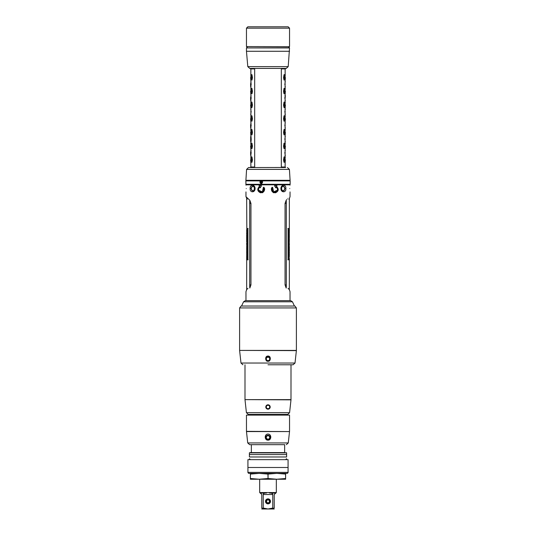 <?xml version="1.0" encoding="UTF-8"?>
<svg xmlns="http://www.w3.org/2000/svg" width="536" height="536" viewBox="0 0 536 536"><rect width="100%" height="100%" fill="white"/><g stroke="black" fill="none" stroke-linecap="round" stroke-linejoin="round"><path stroke-width="0.8" d="M246.667 235.914L246.681 240.925M247.927 288.308L246.654 289.688L246.707 258.352M249.696 286.371C245.609 290.834 245.609 290.834 249.696 286.371L249.696 201.945C245.609 197.483 245.609 197.483 249.696 201.945L249.81 200.256C244.671 195.466 244.671 195.466 249.803 200.256L250.949 203.419L250.949 284.897L249.81 288.06C244.671 292.85 244.671 292.85 249.81 288.06L249.696 286.371L249.836 288.033M245.97 191.922L245.97 196.672L247.183 199.204M247.036 259.826L247.927 259.826L247.927 228.49L247.036 228.49L247.036 259.826L248.128 259.806M246.855 231.914L246.654 198.628M246.654 229.823L246.969 234.172M246.969 233.549L246.674 232.684L246.768 234.185M246.701 232.838L246.681 233.542M246.862 235.277L246.862 234.252M246.949 236.811L246.654 236.182M246.654 238.158L246.654 237.22M246.654 238.071L246.667 238.674M246.707 241.441L246.661 240.925M246.687 241.24L246.694 241.997M246.687 242.942L246.661 244.155L246.661 242.868L246.862 243.558M246.654 241.093L246.654 241.904M246.855 242.841L246.674 243.532L246.687 242.862M246.734 240.845L246.701 239.907M246.741 238.909L246.707 237.669M246.734 237.046L246.694 235.974M246.734 234.882L246.694 233.857M246.741 246.071L246.875 248.315M246.875 247.974L246.681 248.329M246.815 247.525L246.654 246.131M246.661 247.666L246.868 251.418M246.654 250.567L246.868 255.518M246.661 254.044L246.654 254.406L246.654 254.044M246.687 256.061L246.674 255.538M246.661 256.845L246.654 260M246.741 258.218L246.681 257.086M246.741 255.531L246.681 254.044M246.694 253.716L246.721 253.113M246.728 251.853L246.855 251.297M246.661 251.029L246.681 250.56M246.707 247.94L246.728 246.875M246.707 245.354L246.654 243.21M259.002 185.717L261.454 185.717L260.228 187.835L259.799 187.098C257.836 189.141 258.111 190.796 260.61 192.069C263.471 191.855 264.335 190.401 263.21 187.694L263.772 187.225C265.206 190.662 264.107 192.518 260.469 192.786C257.287 191.178 256.945 189.067 259.431 186.461L259.002 185.717L261.407 185.764L260.262 187.754L259.853 187.037L258.6 188.551M246.252 188.545C245.95 192.88 245.95 192.88 246.252 188.545C245.95 192.88 245.95 192.88 246.252 188.545C245.95 184.21 245.95 184.21 246.252 188.545C245.95 184.21 245.95 184.21 246.252 188.545M255.096 188.545C255.109 192.839 249.722 192.913 250.145 188.545C249.722 184.237 255.069 184.183 255.096 188.545L254.794 188.558C254.627 187.064 253.984 186.24 252.858 186.099L251.679 186.917M249.696 201.945L249.836 200.283M259.431 186.461L259.116 185.764M258.566 190.186L262.365 191.888L263.29 187.701L263.786 187.285C265.153 190.695 264.047 192.511 260.469 192.732C257.36 191.097 257.046 189.014 259.531 186.474M289.051 184.531L247.927 184.632M288.073 184.632L268 184.632L288.073 184.632M277.4 188.551L276.147 187.037L275.772 187.835L274.546 185.717L276.998 185.717L276.569 186.461C279.055 189.067 278.713 191.178 275.531 192.786C271.893 192.518 270.794 190.662 272.228 187.225L272.791 187.694C271.665 190.401 272.529 191.855 275.39 192.069C277.889 190.796 278.164 189.141 276.201 187.098L275.739 187.754L274.593 185.764L276.884 185.764L276.469 186.474C278.955 189.014 278.64 191.097 275.531 192.732C271.953 192.511 270.848 190.695 272.214 187.285L272.71 187.701L273.635 191.888L277.44 190.18M289.748 188.545C290.05 192.88 290.05 192.88 289.748 188.545C290.05 192.88 290.05 192.88 289.748 188.545C290.05 184.21 290.05 184.21 289.748 188.545C290.05 184.21 290.05 184.21 289.748 188.545M285.856 188.545C286.278 192.913 280.891 192.839 280.904 188.545C280.931 184.183 286.278 184.237 285.856 188.545L284.79 188.545M286.164 288.033L286.304 286.371C290.391 290.834 290.391 290.834 286.304 286.371L286.19 288.06C291.329 292.85 291.329 292.85 286.19 288.06L285.052 284.897L285.052 203.419L286.19 200.256C291.329 195.466 291.329 195.466 286.197 200.256L286.304 201.945C290.391 197.483 290.391 197.483 286.304 201.945L286.164 200.283M289.34 231.472L289.346 198.628L288.817 199.204M288.073 288.308L289.346 289.688L290.03 291.644L290.03 300.649M286.304 286.371L286.304 201.945M288.964 228.49L288.073 228.49L288.073 259.826L288.964 259.826L288.964 228.49L287.872 228.51M289.145 256.402L289.031 254.144M289.031 254.768L289.326 255.632L289.232 254.131M289.299 255.478L289.319 254.774M289.139 253.039L289.139 254.064M289.346 250.158L289.252 252.195L289.051 251.505M289.346 251.096L289.319 247.391M289.346 250.245L289.333 249.642M289.293 246.875L289.34 247.391M289.313 247.076L289.306 246.319M289.313 245.374L289.34 244.155L289.34 245.448L289.139 244.758M289.346 247.223L289.346 246.413M289.145 245.475L289.326 244.785L289.313 245.455M289.266 247.471L289.299 248.409M289.259 249.408L289.293 250.647M289.266 251.27L289.306 252.342M289.266 253.434L289.306 254.459M289.259 242.245L289.125 240.001M289.273 241.441L289.319 239.987M289.185 240.791L289.346 242.185M289.34 240.651L289.132 236.899M289.346 237.368L289.132 232.798M289.34 234.272L289.346 233.91L289.346 234.272M289.34 231.23L289.139 231.659M289.313 232.256L289.326 232.778M289.346 228.316L289.326 230.138M289.259 230.098L289.319 231.23M289.259 232.785L289.319 234.272M289.306 234.601L289.279 235.204M289.273 236.463L289.145 237.019M289.34 237.287L289.319 237.756M289.293 242.962L289.346 245.106M288.964 259.826L288.763 228.51M287.872 259.806L288.763 259.806M289.34 257.267L289.232 255.793L289.145 257.293M289.313 235.639L289.293 236.148M289.313 238.44L289.346 239.404M289.346 229.984L289.313 229.314M284.315 186.917L283.142 186.099C282.016 186.247 281.367 187.064 281.206 188.545C281.373 190.032 282.016 190.843 283.142 190.99L284.321 190.173M254.794 188.558C254.627 190.032 253.977 190.85 252.858 190.99L251.679 190.173M247.036 228.49L247.237 259.806M248.128 228.51L247.237 228.51M246.661 231.05L246.768 232.524L246.855 231.023M246.687 239.773L246.707 239.143M246.687 252.677L246.707 252.168M246.687 249.877L246.654 248.912M284.75 132.687L285.058 134.898L285.132 131.809L284.951 129.598L284.75 131.789M285.132 155.581L285.132 167.004L281.326 167.004L281.326 167.493L281.326 68.414L281.326 68.903L285.132 68.903L286.244 68.414L249.756 68.414L250.868 68.903L250.868 81.512M284.455 162.08L284.033 162.314L283.584 160.117L284.006 157.021L284.462 157.242L284.81 159.44L284.482 162.08L284.033 159.889L284.321 157.014M284.75 160.096L285.058 162.314L285.132 159.226L284.951 157.014L284.75 159.205M285.085 155.447L285.078 150.16M284.455 148.371L284.033 148.606L283.584 146.408L284.006 143.313L284.462 143.534L284.81 145.732L284.482 148.371L284.033 146.181L284.321 143.306M284.75 146.395L285.058 148.606L285.132 145.517L284.951 143.306L284.75 145.497M285.085 141.739L285.078 136.452M284.455 134.663L284.033 134.898L283.584 132.707L284.006 129.612L284.462 129.833L284.81 132.024L284.482 134.663L284.033 132.472L284.321 129.598M285.085 128.03L285.078 122.744M284.455 120.962L284.033 121.19L283.584 118.999L284.006 115.903L284.462 116.124L284.81 118.315L284.482 120.955L284.033 118.764L284.321 115.89M284.75 118.979L285.058 121.19L285.132 118.101L284.951 115.89L284.75 118.088M285.085 114.329L285.078 109.036M284.455 107.254L284.033 107.481L283.584 105.291L284.006 102.195L284.462 102.416L284.81 104.607L284.482 107.247L284.033 105.056L284.321 102.182M284.75 105.27L285.058 107.481L285.132 104.399L284.951 102.182L284.75 104.379M285.085 100.621L285.045 95.053M284.784 97.545L285.159 97.766L285.078 95.328M284.455 93.545L284.033 93.773L283.584 91.582L284.006 88.487L284.462 88.708L284.81 90.906L284.482 93.545L284.033 91.348L284.321 88.474M284.75 91.562L285.058 93.773L285.132 90.691L284.951 88.474L284.75 90.671M285.085 86.912L285.078 81.626M284.455 79.837L284.033 80.072L283.584 77.874L284.006 74.779L284.462 75L284.81 77.197L284.482 79.837L284.033 77.64L284.321 74.772M284.75 77.854L285.058 80.072L285.132 76.983L284.951 74.772L284.75 76.963M285.132 167.004L285.621 167.493L281.326 167.56M250.868 155.581L250.868 167.004L250.379 167.493L254.674 167.56M250.868 167.004L254.674 167.004L254.674 68.414L254.674 68.903L250.868 68.903M251.545 162.08L251.967 162.314L252.416 160.117L251.994 157.021L251.538 157.242L251.19 159.44L251.518 162.08L251.967 159.889L251.726 156.82M251.25 160.096L250.942 162.314L250.868 159.226L251.049 157.014L251.25 159.205M250.915 155.447L251.029 150.167L250.587 152.586L250.667 155.226L250.955 149.879M251.545 148.371L251.967 148.606L252.416 146.408L251.994 143.313L251.538 143.534L251.19 145.732L251.518 148.371L251.967 146.181L251.726 143.119M251.25 146.395L250.942 148.606L250.868 145.517L251.049 143.306L251.25 145.497M250.667 141.517L251.022 141.752L251.21 139.554L251.029 136.466L250.68 136.68L250.667 141.517L250.955 136.178M251.545 134.663L251.967 134.898L252.416 132.707L251.994 129.612L251.538 129.833L251.19 132.024L251.518 134.663L251.967 132.472L251.679 129.598M251.25 132.687L250.942 134.898L250.868 131.809L251.049 129.598L251.25 131.789M250.915 128.03L251.029 122.757L250.587 125.169L250.667 127.809L250.955 122.469M251.545 120.962L251.967 121.19L252.416 118.999L251.994 115.903L251.538 116.124L251.19 118.315L251.518 120.955L251.967 118.764L251.726 115.702M251.25 118.979L250.942 121.19L250.868 118.101L251.049 115.89L251.25 118.088M250.915 114.329L250.922 109.036M251.545 107.254L251.967 107.481L252.416 105.291L251.994 102.195L251.538 102.416L251.19 104.607L251.518 107.247L251.967 105.056L251.726 101.994M251.25 105.27L250.942 107.481L250.868 104.399L251.049 102.182L251.25 104.379M250.915 100.621L251.029 95.341L250.587 97.753L250.667 100.4L250.955 95.053M251.545 93.545L251.967 93.773L252.416 91.582L251.994 88.487L251.538 88.708L251.19 90.906L251.518 93.545L251.967 91.348L251.726 88.286M251.25 91.562L250.942 93.773L250.868 90.691L251.049 88.474L251.25 90.671M250.915 86.912L251.029 81.633L250.587 84.052L250.667 86.691L250.955 81.345M251.545 79.837L251.967 80.072L252.416 77.874L251.994 74.779L251.538 75L251.19 77.197L251.518 79.837L251.967 77.64L251.726 74.578M251.25 77.854L250.942 80.072L250.868 76.983L251.049 74.772L251.25 76.963M252.416 159.226L251.967 159.447M252.416 160.117L251.967 159.889M250.868 160.117L250.969 156.74M250.868 162.241L250.593 159.889M251.21 153.263L250.841 153.035M251.216 152.371L250.841 152.593M252.416 146.408L251.967 146.181M252.416 145.517L251.967 145.738M250.868 146.408L250.868 143.38M250.868 148.532L250.593 146.181M250.975 148.881L250.694 148.371M251.21 139.554L250.841 139.327M251.216 138.663L250.841 138.884M252.416 132.707L251.967 132.472M252.416 131.809L251.967 132.03M250.868 132.7L250.868 129.672M250.868 134.831L250.593 132.472M250.975 135.173L250.694 134.663M251.21 125.853L250.841 125.618M251.216 124.955L250.841 125.183M252.416 118.999L251.967 118.764M252.416 118.101L251.967 118.329M250.868 118.992L250.969 115.615M250.868 121.123L250.593 118.764M250.975 121.464L250.694 120.962M251.21 112.145L250.841 111.91M251.216 111.247L250.841 111.475M252.416 105.291L251.967 105.056M252.416 104.399L251.967 104.621M250.868 105.284L250.969 101.907M250.868 107.414L250.593 105.056M251.21 98.436L250.841 98.202M251.216 97.545L250.841 97.766M252.416 91.582L251.967 91.348M252.416 90.691L251.967 90.912M250.868 91.576L250.969 88.199M250.868 93.706L250.593 91.348M251.21 84.728L250.841 84.494M251.216 83.837L250.841 84.058M252.416 77.874L251.967 77.64M252.416 76.983L251.967 77.204M250.868 77.867L250.969 74.491M250.868 79.998L250.593 77.64M250.975 80.346L250.694 79.837M283.584 160.117L284.033 159.889M283.584 159.226L284.033 159.447M285.132 160.117L285.132 157.082M285.132 162.241L285.407 159.889M284.79 153.263L285.159 153.035M284.784 152.371L285.159 152.593M285.333 155.232L285.045 155.735M283.584 146.408L284.033 146.181M283.584 145.517L284.033 145.738M285.132 146.408L285.132 143.38M285.132 148.532L285.407 146.181M285.025 148.881L285.306 148.371M284.79 139.554L285.159 139.327M284.784 138.663L285.159 138.884M285.333 141.517L285.045 142.027M283.584 132.707L284.033 132.472M283.584 131.809L284.033 132.03M285.132 132.7L285.132 129.672M285.132 134.831L285.407 132.472M285.025 135.173L285.306 134.663M284.79 125.853L285.159 125.618M284.784 124.955L285.159 125.183M285.333 127.823L285.045 128.318M283.584 118.999L284.033 118.764M283.584 118.101L284.033 118.329M285.132 118.992L285.132 115.964M285.132 121.123L285.407 118.764M285.025 121.464L285.306 120.962M284.79 112.145L285.159 111.91M284.784 111.247L285.159 111.475M285.333 114.114L285.045 114.617M283.584 105.291L284.033 105.056M283.584 104.399L284.033 104.621M285.132 105.284L285.132 102.255M285.132 107.414L285.407 105.056M284.79 98.436L285.159 97.766M285.326 95.562L285.159 98.202M285.333 100.406L285.045 100.909M283.584 91.582L284.033 91.348M283.584 90.691L284.033 90.912M285.132 91.576L285.132 88.547M285.132 93.706L285.407 91.348M284.79 84.728L285.159 84.494M284.784 83.837L285.159 84.058M285.333 86.698L285.045 87.201M283.584 77.874L284.033 77.64M283.584 76.983L284.033 77.204M285.132 77.867L285.132 74.839M285.132 79.998L285.407 77.64M285.025 80.346L285.306 79.837M288.073 26.8L247.833 26.8L246.46 28.174L246.46 46.578L289.44 46.672L246.46 46.578M245.85 184.304L290.15 184.304L245.944 184.404L245.85 180.887L290.15 180.887L248.677 180.793M261.307 184.056L262.533 182.568L261.226 182.622L261.226 184.056L260.014 182.716L260 181.53L262.526 181.53L262.533 182.568M262.526 182.441L261.22 182.441L261.139 181.53L262.526 181.53M290.097 180.317L289.641 180.779L246.359 180.779L245.903 180.317L290.097 180.317L289.413 169.396L246.587 169.396L248.543 167.56L250.379 167.493M285.621 167.493L248.543 167.56M268 364.782L293.065 364.782L268 364.782M268 409.189C266.66 409.048 265.923 408.318 265.796 406.985C265.93 405.645 266.66 404.908 268 404.781C269.34 404.915 270.07 405.645 270.204 406.985C270.077 408.318 269.34 409.055 268 409.189M270.204 406.985A2.204 2.204 0 0 1 267.424 409.109A2.204 2.204 0 0 0 270.204 406.985M266.895 408.888A2.204 2.204 0 0 1 266.439 408.539A2.204 2.204 0 0 0 266.895 408.888M266.091 408.084A2.204 2.204 0 0 1 265.869 407.554A2.204 2.204 0 0 0 266.091 408.084M250.091 452.612L284.643 452.612L284.643 444.679L249.675 444.679L251.357 444.679L251.357 452.612M249.394 452.893L249.394 454.568L286.606 454.568L286.606 452.893L249.394 452.893M249.394 454.568L249.394 456.967C249.394 459.258 249.394 459.258 249.394 456.967C249.394 459.258 249.394 459.258 249.394 456.967L286.606 456.967C286.606 459.258 286.606 459.258 286.606 456.967C286.606 459.258 286.606 459.258 286.606 456.967L286.606 454.568M260.168 493.046L259.679 492.557L276.321 492.557L276.321 479.238M266.493 493.046C264.382 492.979 263.297 493.468 263.236 494.514C263.297 493.468 264.382 492.979 266.493 493.046L260.315 493.046L261.782 494.514L261.782 508.068L264.811 508.557M270.988 508.61L274.218 508.068L274.218 494.514L275.832 493.046L269.507 493.046C271.618 492.979 272.703 493.468 272.764 494.514L263.236 494.514L263.236 508.068L268 508.999L272.764 508.068L272.764 494.514M274.218 508.068C274.218 509.314 274.218 509.314 274.218 508.068C274.218 509.314 274.218 509.314 274.218 508.068M274.218 508.999L261.782 508.999M261.782 508.068C261.782 509.314 261.782 509.314 261.782 508.068C261.782 509.314 261.782 509.314 261.782 508.068M265.508 508.724L266.466 508.892M268.415 503.331L267.585 503.331M270.01 501.368A2.01 2.01 0 0 1 268 503.378A2.01 2.01 0 0 1 265.99 501.368A2.01 2.01 0 0 1 268 499.358A2.01 2.01 0 0 1 270.01 501.368M270.499 501.368A2.499 2.499 0 0 1 268 503.867A2.499 2.499 0 0 1 265.501 501.368A2.499 2.499 0 0 1 268 498.869A2.499 2.499 0 0 1 270.499 501.368M266.365 502.446L267.149 503.13M268 503.324A1.956 1.956 0 0 1 266.044 501.368A1.956 1.956 0 0 1 268 499.411A1.956 1.956 0 0 1 269.956 501.368A1.956 1.956 0 0 1 268 503.324M269.635 502.446L268.898 503.11M268 502.835A1.467 1.467 0 0 0 269.467 501.368A1.467 1.467 0 0 0 268 499.9A1.467 1.467 0 0 0 266.533 501.368A1.467 1.467 0 0 0 268 502.835M294.438 306.036L241.562 306.036L243.552 301.781L292.448 301.781L294.438 306.036M245.79 300.649L290.211 300.649M268 356.045C271.538 355.944 270.58 361.994 268 361.204C265.421 362.001 264.456 355.951 268 356.045M295.215 361.204L295.785 356.045L295.014 363.04L293.065 364.782M268 356.708A2.204 2.204 0 0 1 270.204 358.912A2.204 2.204 0 0 1 268 361.11A2.204 2.204 0 0 1 265.796 358.912A2.204 2.204 0 0 1 268 356.708M240.785 361.204L240.215 356.045L240.986 363.04L242.935 364.782M296.395 307.932L294.941 306.036L241.059 306.036L239.605 307.932L296.395 307.932L296.395 350.41L239.605 350.41L239.605 307.932M246.46 415.112L289.541 415.112L246.46 415.112L246.473 431.567L289.527 431.567L246.46 431.353M268 440.143C271.504 440.371 271.873 434.12 268 434.046C264.141 434.113 264.489 440.364 268 440.143M288.582 440.143L289.252 434.046L288.274 442.937L286.325 444.679M247.418 440.143L246.748 434.046L247.726 442.937L249.675 444.679M268 439.634A2.204 2.204 0 0 1 265.796 437.43A2.204 2.204 0 0 1 268 435.232A2.204 2.204 0 0 1 270.204 437.43A2.204 2.204 0 0 1 268 439.634M268 444.679L284.643 444.679M288.073 467.493L288.073 459.66L247.927 459.66L247.927 467.493L288.073 467.493L288.073 472.383L247.927 472.383L247.927 467.493M288.073 472.631L287.336 473.368L248.664 473.368L247.927 472.631M285.567 474.085L285.621 479.238L250.379 479.238L250.379 474.085L259.19 473.368L267.94 474.085L276.81 473.368L285.621 474.085L285.621 473.368M285.567 478.521L276.81 479.238L268.06 478.521L268.06 474.085M250.379 474.085L250.379 473.368M250.379 478.521L250.433 474.085M268.06 478.521L267.94 474.085M285.621 478.521L285.621 474.085M267.94 478.521L259.19 479.238L250.433 478.521M290.03 185.168L290.03 184.826L245.97 184.826L245.97 185.168M250.024 284.897L250.949 284.897M250.024 203.419L250.949 203.419M285.976 284.897L285.052 284.897M285.976 203.419L285.052 203.419M289.346 236.182L289.313 235.204M250.145 188.545L251.21 188.538M246.654 252.134L246.687 253.113M252.885 190.883A2.332 1.648 -90 0 0 254.54 188.545A2.332 1.648 -90 0 0 252.885 186.213A2.332 1.648 -90 0 0 252.871 186.213A2.332 1.648 -90 0 0 251.237 188.545A2.332 1.648 -90 0 0 252.871 190.883A2.332 1.648 -90 0 0 252.885 190.883M252.818 190.769A2.224 1.568 -90 0 0 254.386 188.545A2.224 1.568 -90 0 0 252.818 186.327A2.224 1.568 -90 0 0 251.25 188.545A2.224 1.568 -90 0 0 252.818 190.769M283.115 190.883A2.332 1.648 90 0 0 283.129 190.883A2.332 1.648 90 0 0 284.763 188.545A2.332 1.648 90 0 0 283.129 186.213A2.332 1.648 90 0 0 283.115 186.213A2.332 1.648 90 0 0 281.46 188.545A2.332 1.648 90 0 0 283.115 190.883M283.182 190.769A2.224 1.568 90 0 0 284.75 188.545A2.224 1.568 90 0 0 283.182 186.327A2.224 1.568 90 0 0 281.614 188.545A2.224 1.568 90 0 0 283.182 190.769M289.541 51.288L246.46 51.288L247.8 66.625L288.2 66.625L289.541 47.932L246.46 47.932L246.46 51.268L289.541 51.268M288.368 46.672L289.48 47.791L246.46 47.932M289.541 46.578L289.541 28.174L246.46 28.174M260 181.53L261.139 181.53L261.226 184.056M260 182.441L261.139 182.441L260.007 182.568M291.008 399.628L244.992 399.628L290.994 399.843L291.008 364.782M290.994 399.843L289.581 412.687L246.419 412.687L245.006 399.843M269.715 406.985A1.715 1.715 0 0 1 268 408.693A1.715 1.715 0 0 1 266.285 406.985A1.715 1.715 0 0 1 268 405.27A1.715 1.715 0 0 1 269.715 406.985M289.581 412.687L287.752 414.422L248.248 414.422L248.617 414.911M287.752 414.422L287.383 414.817L248.617 414.817M295.785 356.045L296.381 350.624L239.605 350.41M240.986 363.04L295.014 363.04M268 357.197A1.715 1.715 0 0 0 266.285 358.912A1.715 1.715 0 0 0 268 360.621A1.715 1.715 0 0 0 269.715 358.912A1.715 1.715 0 0 0 268 357.197M247.726 442.937L288.274 442.937M268 439.145A1.715 1.715 0 0 0 269.715 437.43A1.715 1.715 0 0 0 268 435.721A1.715 1.715 0 0 0 266.285 437.43A1.715 1.715 0 0 0 268 439.145M246.654 232.932L246.654 234.024M246.654 235.083L246.654 236.215M246.654 250.56L246.654 250.949M246.654 255.659L246.654 256.382M246.654 289.688L245.97 291.644L245.97 300.649M261.427 185.737L260.235 187.801M259.015 187.788L259.833 187.064C256.329 189.925 261.119 193.034 260.469 192.049L259.082 191.158M263.772 187.252C266.452 189.657 261.903 193.55 262.298 192.632C261.809 193.342 266.352 190.454 263.779 187.258M289.346 198.628L290.03 196.672L290.03 191.922M289.346 289.688L289.346 258.473M289.346 255.384L289.346 254.292M289.346 253.233L289.346 252.101M289.346 232.658L289.346 231.934M276.985 187.788L276.167 187.064C279.671 189.932 274.881 193.034 275.531 192.049L276.918 191.151M274.573 185.737L275.765 187.801M272.228 187.252C269.507 189.697 274.204 193.59 273.702 192.632C274.894 193.228 269.595 191.533 272.221 187.258M246.654 239.063L246.654 240.074M246.654 258.332L246.654 259.303M285.132 150.047L285.132 141.873M285.132 136.338L285.132 128.171M285.132 122.63L285.132 114.463M285.132 108.922L285.132 100.755M285.132 95.214L285.132 87.046M285.132 81.512L285.132 68.903M250.868 87.046L250.868 95.214M250.868 100.755L250.868 108.922M250.868 114.463L250.868 122.63M250.868 128.171L250.868 136.338M250.868 141.873L250.868 150.047M250.701 162.093L250.975 162.589M250.667 155.239L250.955 155.735M250.687 143.527L250.969 143.032M251.538 129.826L251.726 129.411M250.687 129.819L250.969 129.323M250.667 127.823L250.955 128.318M250.667 114.114L250.955 114.617M250.674 109.257L250.955 108.761M251.518 107.254L251.712 107.676M250.701 107.26L250.975 107.756M250.667 100.406L250.955 100.909M250.701 93.552L250.975 94.048M250.667 86.698L250.955 87.201M284.274 156.82L284.462 157.242M285.031 156.74L285.313 157.236M285.025 162.589L285.299 162.093M285.045 149.879L285.326 150.381M284.274 143.119L284.462 143.534M285.031 143.032L285.313 143.527M285.045 136.178L285.326 136.673M284.274 129.411L284.462 129.826M285.031 129.323L285.313 129.819M285.045 122.469L285.326 122.965M284.274 115.702L284.462 116.118M285.031 115.615L285.313 116.111M285.045 108.761L285.326 109.257M284.274 101.994L284.462 102.41M284.288 107.676L284.482 107.254M285.031 101.907L285.313 102.403M285.025 107.756L285.299 107.26M284.274 88.286L284.462 88.701M285.031 88.199L285.313 88.701M285.025 94.048L285.299 93.552M285.045 81.345L285.326 81.847M284.274 74.578L284.462 75M285.031 74.491L285.313 74.993M253.387 186.206L252.871 186.213C250.734 187.768 250.734 189.322 252.871 190.883L253.387 190.89M282.613 190.89L283.129 190.883C285.266 189.322 285.266 187.768 283.129 186.213L282.613 186.206M247.8 66.625L249.756 68.414M288.2 66.625L286.244 68.414M247.632 46.672L246.52 47.791M289.541 28.174L288.167 26.8M290.15 184.304L290.15 180.887M247.197 180.779L245.85 180.887M288.804 180.779L290.056 180.793M246.587 169.396L245.903 180.317M289.413 169.396L287.457 167.56M246.419 412.687L248.248 414.422M244.992 399.628L244.992 364.782M249.394 452.853L250.051 452.612M286.606 452.853L285.949 452.612M285.621 459.66L286.606 458.682M250.379 459.66L249.394 458.682M259.679 492.557L259.679 479.238M275.832 493.046L276.321 492.557M292.448 301.781L290.68 300.649M243.552 301.781L245.321 300.649M240.215 356.045L239.619 350.624M289.541 431.353L289.541 415.112M289.252 434.046L289.527 431.567M246.748 434.046L246.473 431.567"/></g></svg>
